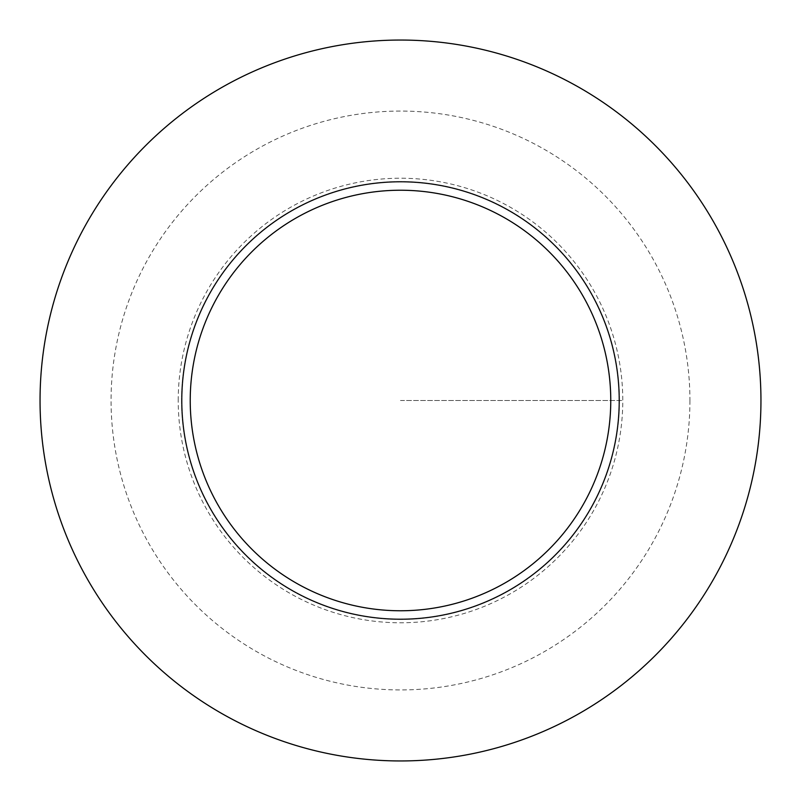 <?xml version="1.0" encoding="UTF-8"?>
<svg xmlns="http://www.w3.org/2000/svg" width="801" height="801" viewBox="0 0 801 801"><rect width="100%" height="100%" fill="white"/><g stroke="black" fill="none" stroke-linecap="round" stroke-linejoin="round"><path stroke-width="0.6" stroke-dasharray="4 3" d="M619.533 400.5A219.033 219.033 0 0 1 290.983 590.187A219.033 219.033 0 0 1 290.983 210.813A219.033 219.033 0 0 1 619.533 400.5A219.033 219.033 0 0 1 290.983 590.187A219.033 219.033 0 0 1 290.983 210.813A219.033 219.033 0 0 1 619.533 400.5M760.95 400.5A360.45 360.45 0 0 1 220.275 712.66A360.45 360.45 0 0 1 220.275 88.34A360.45 360.45 0 0 1 760.95 400.5M182.077 400.5A218.423 218.423 0 0 0 400.5 618.923A218.423 218.423 0 0 0 618.923 400.5A218.423 218.423 0 0 0 400.5 182.077A218.423 218.423 0 0 0 182.077 400.5A218.423 218.423 0 0 0 400.5 618.923A218.423 218.423 0 0 0 618.923 400.5A218.423 218.423 0 0 0 400.5 182.077A218.423 218.423 0 0 0 182.077 400.5A218.423 218.423 0 0 0 400.5 618.923A218.423 218.423 0 0 0 618.923 400.5A218.423 218.423 0 0 0 400.5 182.077A218.423 218.423 0 0 0 182.077 400.5M178.222 400.5A222.278 222.278 0 0 1 400.5 178.222A222.278 222.278 0 0 1 622.778 400.5A222.278 222.278 0 0 1 400.5 622.778A222.278 222.278 0 0 1 178.222 400.5M400.5 400.5L622.778 400.5L400.5 400.5M689.931 400.5A289.431 289.431 0 0 1 255.779 651.153A289.431 289.431 0 0 1 255.779 149.847A289.431 289.431 0 0 1 689.931 400.5"/><path stroke-width="1.2" d="M610.762 400.5A210.262 210.262 0 0 1 295.369 582.597A210.262 210.262 0 0 1 295.369 218.403A210.262 210.262 0 0 1 610.762 400.5M760.95 400.5A360.45 360.45 0 0 1 220.275 712.66A360.45 360.45 0 0 1 220.275 88.34A360.45 360.45 0 0 1 760.95 400.5"/></g></svg>
